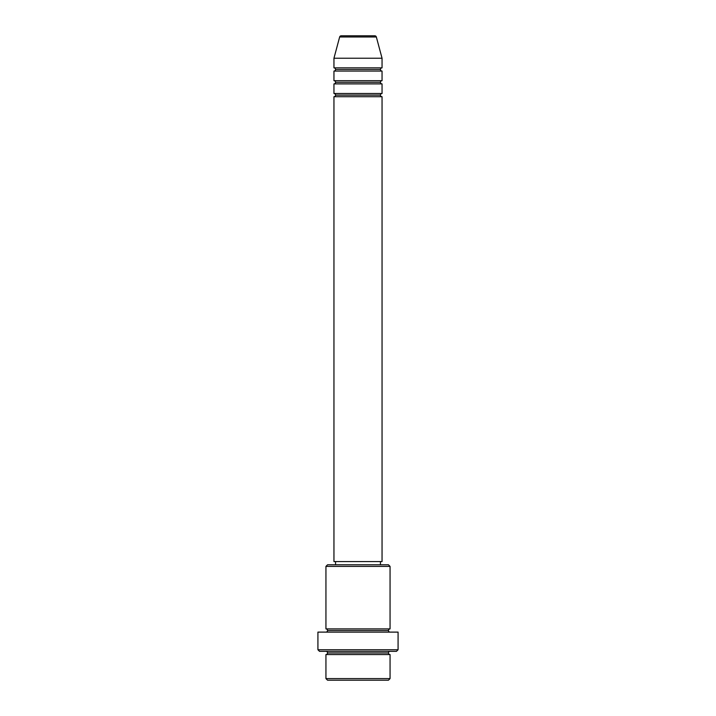 <?xml version="1.0" encoding="UTF-8"?>
<svg xmlns="http://www.w3.org/2000/svg" width="716" height="716" viewBox="0 0 716 716"><rect width="100%" height="100%" fill="white"/><g stroke="black" fill="none" stroke-linecap="round" stroke-linejoin="round"><path stroke-width="1.07" d="M374.799 35.8L341.201 35.8A1.602 1.602 0 0 0 339.653 36.99L376.348 36.99A1.602 1.602 0 0 0 374.799 35.8L341.201 35.8A1.602 1.602 0 0 0 339.653 36.99L333.951 58.238L382.049 58.238L376.348 36.99L339.653 36.99L333.951 58.238L333.951 67.859A1.602 1.602 0 0 1 335.562 69.461A1.602 1.602 0 0 1 333.951 71.063L333.951 80.684A1.602 1.602 0 0 1 335.562 82.286A1.602 1.602 0 0 1 333.951 83.888L333.951 93.51A1.602 1.602 0 0 1 335.562 95.112A1.602 1.602 0 0 1 333.951 96.714L333.951 561.577L382.049 561.577L382.049 96.714A1.602 1.602 0 0 1 380.438 95.112A1.602 1.602 0 0 1 382.049 93.51L382.049 83.888A1.602 1.602 0 0 1 380.438 82.286A1.602 1.602 0 0 1 382.049 80.684L382.049 71.063A1.602 1.602 0 0 1 380.438 69.461A1.602 1.602 0 0 1 382.049 67.859L382.049 58.238L333.951 58.238L333.951 67.859L382.049 67.859A1.602 1.602 0 0 0 380.438 69.461L335.562 69.461A1.602 1.602 0 0 0 333.951 67.859L382.049 67.859L382.049 58.238L376.348 36.99A1.602 1.602 0 0 0 374.799 35.8M325.941 678.598L327.543 680.2L388.457 680.2L390.059 678.598L325.941 678.598L390.059 678.598L390.059 654.549A1.602 1.602 0 0 1 388.457 652.947A1.602 1.602 0 0 1 390.059 651.345A1.602 1.602 0 0 0 388.457 652.947L327.543 652.947A1.602 1.602 0 0 1 325.941 654.549L325.941 678.598L325.941 654.549A1.602 1.602 0 0 0 327.543 652.947A1.602 1.602 0 0 0 325.941 651.345A1.602 1.602 0 0 1 327.543 652.947L388.457 652.947A1.602 1.602 0 0 0 390.059 654.549L325.941 654.549L390.059 654.549L390.059 678.598L388.457 680.2L327.543 680.2L325.941 678.598M390.059 566.392L388.457 564.781L327.543 564.781L325.941 566.392L390.059 566.392L325.941 566.392L325.941 628.908A1.602 1.602 0 0 1 327.543 630.51A1.602 1.602 0 0 1 325.941 632.112A1.602 1.602 0 0 0 327.543 630.51L388.457 630.51A1.602 1.602 0 0 1 390.059 628.908L390.059 566.392L390.059 628.908A1.602 1.602 0 0 0 388.457 630.51A1.602 1.602 0 0 0 390.059 632.112A1.602 1.602 0 0 1 388.457 630.51L327.543 630.51A1.602 1.602 0 0 0 325.941 628.908L390.059 628.908L325.941 628.908L325.941 566.392L327.543 564.781L388.457 564.781L390.059 566.392M317.922 649.743L319.524 651.345L396.476 651.345L398.078 649.743L317.922 649.743L398.078 649.743L398.078 632.112L317.922 632.112L317.922 649.743L317.922 632.112L398.078 632.112L398.078 649.743L396.476 651.345L319.524 651.345L317.922 649.743M333.951 93.51L382.049 93.51A1.602 1.602 0 0 0 380.438 95.112L335.562 95.112A1.602 1.602 0 0 0 333.951 93.51L333.951 83.888A1.602 1.602 0 0 0 335.562 82.286A1.602 1.602 0 0 0 333.951 80.684L382.049 80.684A1.602 1.602 0 0 0 380.438 82.286L335.562 82.286L380.438 82.286A1.602 1.602 0 0 0 382.049 83.888L333.951 83.888L382.049 83.888L382.049 93.51L333.951 93.51M382.049 96.714L333.951 96.714A1.602 1.602 0 0 0 335.562 95.112L380.438 95.112A1.602 1.602 0 0 0 382.049 96.714L382.049 561.577L333.951 561.577L333.951 96.714L382.049 96.714M380.438 564.781L380.438 561.577L380.438 564.781M335.562 561.577L335.562 564.781L335.562 561.577M382.049 71.063L333.951 71.063A1.602 1.602 0 0 0 335.562 69.461L380.438 69.461A1.602 1.602 0 0 0 382.049 71.063L382.049 80.684L333.951 80.684L333.951 71.063L382.049 71.063"/></g></svg>
